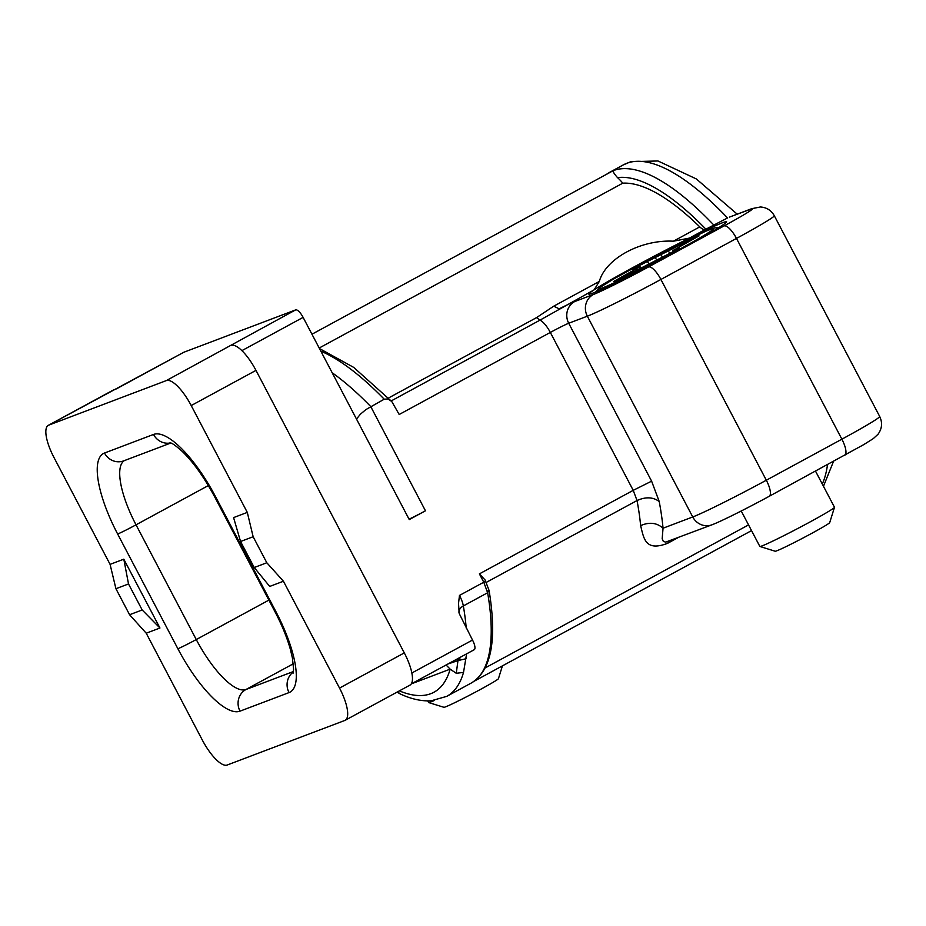 <?xml version="1.0" encoding="UTF-8"?>
<svg xmlns="http://www.w3.org/2000/svg" width="926" height="926" viewBox="0 0 926 926"><rect width="100%" height="100%" fill="white"/><g stroke="black" fill="none" stroke-linecap="round" stroke-linejoin="round"><path stroke-width="1.39" d="M166.344 380.586A32.422 10.394 -118.5 0 1 191.207 405.553L247.3 512.402L253.145 536.733L266.804 562.753L283.437 581.239L339.529 688.076A32.422 10.394 61.5 0 1 345.201 720.278A32.422 10.394 61.5 0 1 344.796 720.463L227.171 765.026A32.422 10.394 -118.5 0 1 202.319 740.048L146.227 633.21L129.582 614.737L115.924 588.716L110.078 564.374L53.997 457.537A32.422 10.394 61.5 0 1 48.326 425.335A32.422 10.394 61.5 0 1 48.731 425.138L166.344 380.586L295.649 309.897A9.723 3.114 61.5 0 1 303.115 317.386L409.269 519.59L425.462 510.793A16.217 0.671 152.3 0 1 409.037 519.15M191.207 405.553L255.981 370.388L404.303 652.899A32.422 10.394 61.5 0 1 409.975 685.113L345.201 720.278M266.804 562.753L254.21 567.522L240.552 541.502L253.145 536.733M183.684 352.355A9.723 3.114 -118.5 0 1 183.799 352.274A9.723 3.114 -118.5 0 1 183.915 352.216L295.649 309.897M183.915 352.216L48.731 425.138M115.924 588.716L128.517 583.947L142.176 609.968L129.582 614.737M388.422 398.053L536.536 317.63L553.736 306.182L559.165 308.833A32.422 1.343 152.3 0 1 574.676 301.575A16.217 15.337 69.3 0 0 568.714 323.243L651.615 481.161L659.219 501.545A272.348 87.322 61.5 0 1 663.051 528.214L692.741 516.963A16.217 15.337 69.3 0 0 711.978 524.799L665.655 542.127L663.317 541.374L662.171 538.747L663.051 528.214C656.812 522.692 649.334 521.824 640.63 525.621C643.825 538.284 645.098 551.942 667.6 543.307L677.959 537.682M48.326 425.335L113.099 390.159A32.422 10.394 61.5 0 1 113.504 389.973M474.089 649.774A9.723 3.114 -118.5 0 0 474.216 649.716A9.723 3.114 -118.5 0 0 472.515 640.051L411.85 672.994M255.981 370.388A32.422 10.394 -118.5 0 0 231.118 345.421M110.078 564.374L123.806 559.177L128.517 583.947M240.552 541.502L233.584 517.599L247.3 512.402M283.437 581.239L269.721 586.436L254.21 567.522M142.176 609.968L159.943 628.013L146.227 633.21M123.806 559.177L159.943 628.013M651.615 481.161L633.222 490.34L479.39 573.877L485.074 579.954L489.078 590.464C497.262 640.306 491.243 671.211 471.01 683.18A262.614 84.197 61.5 0 0 487.632 592.744L483.777 582.222L485.629 581.389M485.189 667.912L748.544 524.915M815.528 471.149L834.476 507.251A42.145 1.736 152.3 0 1 834.476 507.332A42.145 1.736 152.3 0 1 809.903 522.021A42.145 1.736 152.3 0 1 759.91 546.479A42.145 1.736 152.3 0 1 759.841 546.433L741.24 510.99M834.476 507.332L829.708 522.623A30.801 1.273 152.3 0 1 811.743 533.353A30.801 1.273 152.3 0 1 775.212 551.236L759.91 546.479M356.487 419.05L360.422 414.177L365.897 409.581L384.221 399.21A269.107 86.28 -118.5 0 0 320.847 351.174M319.192 348.026L622.781 183.174A256.132 82.125 61.5 0 1 699.778 226.882A16.217 5.197 61.5 0 0 705.207 229.532L727.547 217.969A269.107 86.28 -118.5 0 0 623.418 164.84L630.895 161.668L657.969 160.974L696.375 178.961L737.212 214.161M705.971 229.243A262.614 84.197 -118.5 0 0 617.526 177.63A32.422 10.394 61.5 0 1 622.781 183.174M617.526 177.63C614.019 173.648 612.63 171.31 613.348 170.604L311.946 334.228M673.399 241.2L689.453 238.086A77.819 3.218 -27.7 0 0 634.194 266.85A77.819 3.218 -27.7 0 0 594.122 289.85L599.319 281.435C605.616 258.574 640.885 239.417 673.399 241.2L699.778 226.882M536.536 317.63L539.974 320.153L594.122 289.85A77.819 3.218 -27.7 0 0 588.901 294.179A77.819 3.218 -27.7 0 0 681.235 249.025A77.819 3.218 -27.7 0 0 726.621 221.858A77.819 3.218 -27.7 0 0 689.453 238.086L705.207 229.532M319.47 348.546L353.72 367.402L391.767 401.502L399.187 414.489L550.322 332.434A16.217 0.671 152.3 0 1 568.714 323.243L587.339 316.194L692.741 516.963A64.843 2.674 -27.7 0 0 766.323 480.224A16.217 5.197 61.5 0 1 769.159 496.336L863.761 444.607L873.311 438.6L878.022 434.259C882.073 428.669 882.628 422.742 879.7 416.48A64.843 2.674 152.3 0 1 841.884 439.19A16.217 5.197 61.5 0 1 844.72 455.303M391.767 401.502L387.89 398.967L384.221 399.21M479.39 573.877L483.777 582.222L459.481 595.418L458.52 603.416L459.192 613.487L472.515 640.051M729.318 217.159L749.828 209.519A16.217 15.337 -110.7 0 1 751.623 208.709L729.318 217.159M446.077 664.995L450.163 669.151L456.263 673.283L463.521 672.415L466.6 653.849M447.86 664.035L457.976 660.574L456.263 673.283M636.833 267.846L636.266 267.163L632.747 269.327L640.04 266.676L613.649 281.469L617.85 279.907L679.557 248.376M460.859 656.974L457.976 660.574L456.703 659.219M400.356 694.014L397.59 691.838M457.976 660.574L466.148 658.722M636.266 267.163L694.894 237.426L699.095 235.875L672.704 250.657L673.329 251.872M673.63 251.71L672.704 250.657M673.04 250.576L679.487 248.133M502.424 665.875L498.431 678.689A30.801 1.273 152.3 0 1 480.467 689.419A30.801 1.273 152.3 0 1 443.936 707.302L428.634 702.545A42.145 1.736 152.3 0 1 428.564 702.498L427.719 700.889M434.468 700.426A42.145 1.736 152.3 0 1 428.634 702.545M404.303 652.899L339.529 688.076M749.828 209.519A48.638 2.014 -27.7 0 1 724.051 225.932A16.217 5.197 61.5 0 1 736.483 238.422L660.909 279.455L766.323 480.224L841.884 439.19L736.483 238.422A64.843 2.674 -27.7 0 0 774.286 215.7C771.231 210.329 766.612 207.424 760.431 206.973L751.623 208.709M241.894 350.63L303.115 317.386M486.312 582.373L637.03 500.538A256.132 82.125 61.5 0 1 640.63 525.621M391.212 400.923L539.974 320.153A16.217 5.197 61.5 0 1 550.322 332.434L633.222 490.34L637.03 500.538C645.723 496.649 653.119 496.984 659.219 501.545M669 540.934L667.6 543.307M332.191 372.761A269.107 86.28 -118.5 0 1 370.724 406.537L425.462 510.793M553.736 306.182L599.319 281.435M648.489 266.966A16.217 5.197 -118.5 0 1 660.909 279.455A64.843 2.674 152.3 0 1 587.339 316.194A16.217 15.337 -110.7 0 1 593.3 294.526A48.638 2.014 152.3 0 0 648.489 266.966L724.051 225.932M574.676 301.575L593.3 294.526M714.05 225.296A269.107 86.28 -118.5 0 0 613.348 170.604A269.107 86.28 -118.5 0 0 609.921 172.167L623.418 164.84M170.627 442.906A16.217 15.337 -110.7 0 1 153.508 434.456L104.499 453.022A81.06 25.986 61.5 0 0 117.637 534.001A16.217 0.671 -27.7 0 0 136.029 524.822L208.327 485.571M124.327 460.627A64.843 20.789 61.5 0 0 136.029 524.822L196.266 639.553L268.887 600.117M293.426 671.524L245.992 689.488L293.299 663.792M293.079 673.19L293.577 669.197L292.408 657.981L290.394 649.473C287.129 637.771 282.013 625.224 275.022 611.808A16.217 0.671 152.3 0 0 275.89 611.6A81.06 25.986 61.5 0 1 289.028 692.59A16.217 15.337 -110.7 0 1 293.357 671.952M827.508 464.644A262.614 84.197 61.5 0 1 822.288 484.02M399.337 690.877A252.891 81.083 61.5 0 0 450.163 669.151L411.329 683.863M153.508 434.456A81.06 25.986 61.5 0 1 215.654 496.88A16.217 0.671 152.3 0 1 214.797 497.088C204.299 477.515 193.476 462.329 182.329 451.494C170.847 441.204 170.419 443.322 169.99 442.709M458.983 612.584A9.723 6.702 170.3 0 1 463.347 605.94L487.632 592.744L488.581 589.549M459.481 595.418A16.217 5.197 61.5 0 1 463.347 605.94A262.614 84.197 61.5 0 1 466.229 628.083M463.521 672.415A262.614 84.197 61.5 0 1 446.726 696.375L471.01 683.18M240.019 711.156A16.217 15.337 69.3 0 1 245.992 689.488A64.843 20.789 61.5 0 1 196.266 639.553A16.217 0.671 152.3 0 1 177.873 648.732A81.06 25.986 61.5 0 0 240.019 711.156L289.028 692.59M104.499 453.022A16.217 15.337 69.3 0 0 123.737 460.847L170.859 442.998M636.764 266.098A64.843 2.674 152.3 0 1 710.346 229.359A64.843 2.674 152.3 0 1 675.968 251.247A64.843 2.674 152.3 0 1 602.386 287.974A64.843 2.674 152.3 0 1 636.764 266.098M636.255 268.945L636.775 269.952M657.09 260.171L654.844 257.474M662.646 257.625L661.28 255.032M669.892 253.736L668.641 251.363M694.801 238.445L694.894 237.426M686.259 243.075L686.374 241.732M648.883 263.482L647.066 261.306M619.529 279.143L618.51 278.576M117.637 534.001L177.873 648.732M275.89 611.6L215.654 496.88M711.978 524.799C721.041 521.407 747.027 508.339 769.159 496.336M183.799 352.274L116.387 388.885M474.216 649.716L411.271 683.897M751.542 530.61L474.089 681.258M879.7 416.48L774.286 215.7M397.069 692.116L400.321 693.991C411.341 699.107 421.619 701.364 431.203 700.785L446.726 696.375M833.527 461.38L823.469 486.277M718.784 227.622L714.34 227.912L705.473 231.35L655.677 255.993L613.475 279.108L600.279 287.291L595.545 292.072M640.04 266.676L640.653 267.846M609.921 172.167L606.623 174.215M275.022 611.808L214.797 497.088"/></g></svg>
